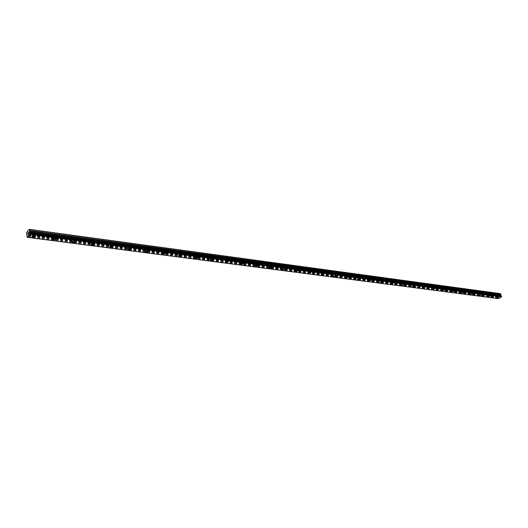<?xml version="1.0" encoding="UTF-8"?>
<svg xmlns="http://www.w3.org/2000/svg" width="528" height="528" viewBox="0 0 528 528"><rect width="100%" height="100%" fill="white"/><g stroke="black" fill="none" stroke-linecap="round" stroke-linejoin="round"><path stroke-width="0.4" stroke-dasharray="2.64 1.98" d="M498.551 298.65L497.996 298.076L498.122 296.993L497.165 295.832L498.3 294.895L496.175 294.611L497.211 293.977L496.063 294.631L33.251 232.346L34.102 231.528L33.502 231.132L32.023 232.122L32.584 232.208L27.555 231.528M32.881 234.379L34.386 233.548L33.805 233.31L32.3 234.142L32.881 234.379M31.924 236.696L34.439 235.64L35.488 236.28M52.84 234.934L53.493 235.072L54.344 234.26L53.163 234.049L52.312 234.854L52.84 234.934M53.156 237.079L54.641 236.254L54.094 236.023L52.602 236.848L53.156 237.079M52.265 239.382L54.754 238.326L55.75 238.933M72.475 237.574L73.108 237.712L73.966 236.914L72.831 236.709L71.973 237.508L72.475 237.574M72.805 239.686L74.283 238.874L73.755 238.656L72.283 239.468L72.805 239.686M71.986 241.982L74.441 240.926L75.392 241.507M91.516 240.141L92.136 240.273L92.994 239.481L91.898 239.29L91.04 240.082L91.516 240.141M91.865 242.22L93.324 241.415L92.829 241.21L91.364 242.015L91.865 242.22M91.106 244.504L93.535 243.454L94.439 243.995M109.989 242.623L110.596 242.755L111.461 241.976L110.405 241.791L109.54 242.576L109.989 242.623M110.352 244.682L111.804 243.883L111.329 243.685L109.877 244.484L110.352 244.682M109.652 246.952L112.061 245.896L112.913 246.418M127.921 245.038L128.522 245.17L129.38 244.398L128.363 244.22L127.499 244.999L127.921 245.038M128.297 247.064L129.736 246.279L129.287 246.094L127.849 246.88L128.297 247.064M127.657 249.328L130.033 248.272L130.852 248.767M145.339 247.381L145.919 247.513L146.791 246.748L145.801 246.583L144.936 247.348L145.339 247.381M145.728 249.388L147.154 248.602L145.299 249.203L145.728 249.388M145.134 251.632L147.49 250.582L148.269 251.051M162.254 249.658L162.829 249.784L163.693 249.031L162.743 248.873L161.878 249.632L162.254 249.658M162.657 251.638L164.069 250.866L162.248 251.467L162.657 251.638M162.116 253.869L164.452 252.82L165.191 253.268M178.702 251.876L179.263 251.995L180.134 251.249L179.21 251.104L178.702 251.876M179.117 253.823L180.517 253.064L180.127 252.899L178.728 253.664L179.117 253.823M178.616 256.04L180.926 254.998L181.632 255.42M194.693 254.027L196.112 253.407L195.215 253.268L194.693 254.027M195.116 255.955L196.508 255.196L195.116 255.955M194.66 258.159L196.951 257.116L197.624 257.519M210.243 256.12L211.655 255.512L210.791 255.38L210.243 256.12M210.679 258.02L212.058 257.275L210.679 258.02M210.263 260.212L212.533 259.175L213.173 259.558M225.377 258.159L226.776 257.552L225.938 257.426L225.377 258.159M225.819 260.033L227.192 259.294L225.819 260.033M225.443 262.211L227.693 261.182L228.307 261.545M240.108 260.139L241.501 259.545L240.689 259.426L240.108 260.139M240.563 261.994L241.923 261.261L240.563 261.994M240.22 264.158L242.451 263.129L243.032 263.479M254.456 262.073L255.836 261.479L255.05 261.367L254.456 262.073M254.912 263.901L256.265 263.182L254.912 263.901M254.608 266.046L256.819 265.03L257.38 265.36M268.429 263.954L269.801 263.366L269.036 263.261L268.429 263.954M268.897 265.762L270.237 265.049L268.897 265.762M268.62 267.894L270.811 266.878L271.346 267.194M282.044 265.789L283.411 265.208L282.665 265.102L282.044 265.789M282.52 267.571L283.853 266.864L282.52 267.571M282.275 269.689L284.447 268.679L284.962 268.976M295.317 267.571L296.677 267.003L295.951 266.904L295.317 267.571M295.799 269.339L297.119 268.64L295.799 269.339M295.581 271.438L297.739 270.435L298.228 270.719M308.26 269.313L309.613 268.752L308.906 268.66L308.26 269.313M308.748 271.062L310.061 270.369L308.748 271.062M308.557 273.148L310.695 272.151L311.164 272.422M320.885 271.016L322.232 270.461L321.539 270.369L320.885 271.016M321.374 272.738L322.681 272.059L321.374 272.738M321.209 274.811L323.334 273.821L323.783 274.078M333.201 272.672L334.541 272.125L333.868 272.032L333.201 272.672M333.696 274.375L334.99 273.702L333.696 274.375M333.557 276.434L335.663 275.451L336.092 275.695M345.22 274.289L346.54 273.722L345.22 274.289M345.721 275.979L347.008 275.306L345.721 275.979M345.609 278.018L347.695 277.042L348.11 277.279M356.961 275.867L358.268 275.306L356.961 275.867M357.463 277.537L358.743 276.877L357.463 277.537M357.37 279.563L359.839 278.817M368.419 277.411L369.739 276.89L368.419 277.411M368.927 279.061L370.194 278.408L368.927 279.061M368.854 281.068L371.29 280.322M379.612 278.916L380.926 278.401L379.612 278.916M380.12 280.553L381.388 279.906L380.12 280.553M380.068 282.546L382.477 281.794M390.548 280.394L391.855 279.88L390.548 280.394M391.063 282.005L392.317 281.365L391.063 282.005M391.03 283.985L393.406 283.232M401.24 281.833L402.534 281.325L401.24 281.833M401.755 283.43L403.003 282.79L401.755 283.43M401.742 285.391L404.092 284.638M411.688 283.239L412.982 282.744L411.688 283.239M412.21 284.816L413.45 284.189L412.21 284.816M412.21 286.763L414.533 286.011M421.912 284.612L423.192 284.123L421.912 284.612M422.433 286.176L423.661 285.556L422.433 286.176M422.446 288.11L424.743 287.357M431.904 285.958L433.178 285.476L431.904 285.958M432.432 287.509L433.653 286.889L432.432 287.509M432.458 289.423L434.729 288.671M441.685 287.272L442.952 286.796L441.685 287.272M442.207 288.809L443.428 288.196L442.207 288.809M442.253 290.71L444.503 289.958M451.249 288.565L452.516 288.09L451.249 288.565M451.777 290.077L452.991 289.476L451.777 290.077M451.836 291.964L454.06 291.212M460.614 289.826L461.875 289.357L460.614 289.826M461.149 291.324L462.35 290.73L461.149 291.324M461.215 293.198L463.419 292.446M469.788 291.06L471.035 290.598L469.788 291.06M470.316 292.545L471.511 291.951L470.316 292.545M470.395 294.4L472.58 293.654M478.764 292.268L480.005 291.812L478.764 292.268M479.299 293.74L480.487 293.152L479.299 293.74M479.384 295.581L481.549 294.835M487.555 293.449L488.789 293L487.555 293.449M488.09 294.908L489.271 294.327L488.09 294.908M488.195 296.736L490.334 295.99M496.703 296.056L497.878 295.482L496.703 296.056M496.815 297.865L498.934 297.125M496.406 296.234L498.26 295.33L496.406 296.234M496.98 297.805L498.841 296.894L496.98 297.805M487.786 295.093L489.654 294.175L487.786 295.093M488.367 296.677L490.235 295.759L488.367 296.677M478.988 293.924L480.869 293L478.988 293.924M479.569 295.528L481.45 294.598L479.569 295.528M470.012 292.736L471.9 291.799L470.012 292.736M470.587 294.347L472.481 293.416L470.587 294.347M460.838 291.515L462.746 290.572L460.838 291.515M461.413 293.146L463.32 292.202L461.413 293.146M451.473 290.275L453.387 289.318L451.473 290.275M452.047 291.925L453.961 290.968L452.047 291.925M441.903 289.007L443.83 288.037L441.903 289.007M442.471 290.671L444.404 289.707L442.471 290.671M432.122 287.707L434.062 286.73L432.122 287.707M432.689 289.39L434.63 288.413L432.689 289.39M422.123 286.381L424.076 285.397L422.123 286.381M422.69 288.077L424.644 287.093L422.69 288.077M411.906 285.021L413.866 284.031L411.906 285.021M412.467 286.744L414.434 285.747L412.467 286.744M401.452 283.635L403.425 282.632L401.452 283.635M402.013 285.371L403.986 284.368L402.013 285.371M390.76 282.216L392.74 281.2L390.76 282.216M391.314 283.972L393.301 282.955L391.314 283.972M379.817 280.764L381.817 279.741L379.817 280.764M380.371 282.539L382.371 281.51L380.371 282.539M368.617 279.279L370.63 278.243L368.617 279.279M369.171 281.074L371.184 280.031L369.171 281.074M357.152 277.761L359.179 276.712L357.152 277.761M357.7 279.569L359.726 278.52L357.7 279.569M345.411 276.203L347.45 275.141L345.411 276.203M345.959 278.032L347.998 276.976L345.959 278.032M333.386 274.606L335.438 273.53L333.386 274.606M333.927 276.461L335.98 275.385L333.927 276.461M321.07 272.969L323.129 271.887L320.668 272.804L321.07 272.969M321.598 274.844L323.664 273.761L321.598 274.844M308.438 271.293L310.517 270.197L308.022 271.121L308.438 271.293M308.966 273.187L311.045 272.098L308.55 273.016L308.966 273.187M295.489 269.577L297.587 268.468L297.152 268.29L295.06 269.399L295.489 269.577M296.01 271.491L298.109 270.389L295.581 271.313L296.01 271.491M282.216 267.815L284.321 266.693L281.761 267.623L282.216 267.815M282.724 269.755L284.836 268.64L284.387 268.448L282.275 269.57L282.724 269.755M268.594 266.006C270.032 265.934 270.745 265.558 270.712 264.878L270.244 264.68C268.798 264.746 268.092 265.129 268.118 265.808L268.594 266.006M269.095 267.973C270.541 267.901 271.247 267.524 271.22 266.838L270.752 266.647C269.306 266.719 268.594 267.095 268.627 267.775L269.095 267.973M254.608 264.152C256.073 264.086 256.786 263.703 256.747 263.01L256.258 262.805C254.793 262.871 254.08 263.248 254.12 263.947L254.608 264.152M255.11 266.138C256.575 266.072 257.288 265.69 257.248 264.997L256.76 264.792C255.288 264.865 254.575 265.241 254.615 265.934L255.11 266.138M240.26 262.244C241.745 262.178 242.464 261.796 242.411 261.089L241.897 260.878C240.412 260.938 239.692 261.327 239.745 262.033L240.26 262.244M240.748 264.257C242.24 264.191 242.959 263.809 242.906 263.102L242.392 262.891C240.9 262.957 240.181 263.34 240.233 264.046L240.748 264.257M225.522 260.291C227.033 260.231 227.753 259.842 227.687 259.123L227.152 258.898C225.641 258.958 224.915 259.347 224.981 260.066L225.522 260.291M226.004 262.33C227.515 262.264 228.235 261.875 228.175 261.162L227.634 260.938C226.123 261.004 225.397 261.393 225.463 262.106L226.004 262.33M210.382 258.278C211.913 258.225 212.639 257.829 212.566 257.096L212.005 256.865C210.467 256.925 209.735 257.314 209.814 258.047L210.382 258.278M210.85 260.344C212.388 260.284 213.114 259.895 213.041 259.162L212.474 258.931C210.936 258.991 210.21 259.387 210.289 260.113L210.85 260.344M194.819 256.219C196.376 256.159 197.109 255.763 197.023 255.024L196.429 254.773C194.872 254.833 194.139 255.229 194.225 255.968L194.819 256.219M195.281 258.304C196.838 258.251 197.571 257.849 197.485 257.116L196.898 256.872C195.334 256.925 194.601 257.321 194.687 258.06L195.281 258.304M178.82 254.093C180.404 254.041 181.144 253.638 181.038 252.886L180.424 252.628C178.84 252.681 178.094 253.084 178.2 253.836L178.82 254.093M179.269 256.212C180.853 256.159 181.592 255.757 181.493 255.004L180.873 254.747C179.289 254.8 178.55 255.202 178.649 255.955L179.269 256.212M162.367 251.909C163.977 251.863 164.723 251.453 164.604 250.688L163.957 250.417C162.347 250.47 161.601 250.873 161.72 251.638L162.367 251.909M162.802 254.054C164.413 254.008 165.165 253.598 165.046 252.833L164.399 252.569C162.782 252.615 162.037 253.024 162.155 253.79L162.802 254.054M145.438 249.665C147.074 249.619 147.827 249.209 147.695 248.431L147.015 248.147C145.378 248.193 144.626 248.602 144.758 249.381L145.438 249.665M145.867 251.836C147.503 251.79 148.256 251.381 148.117 250.602L147.444 250.325C145.801 250.371 145.048 250.78 145.18 251.559L145.867 251.836M128.014 247.348C129.677 247.309 130.436 246.893 130.284 246.101L129.571 245.804C127.908 245.843 127.149 246.259 127.301 247.051L128.014 247.348M128.423 249.553C130.086 249.513 130.845 249.097 130.7 248.305L129.987 248.015C128.317 248.054 127.558 248.47 127.71 249.256L128.423 249.553M110.068 244.972C111.758 244.933 112.523 244.517 112.358 243.712L111.613 243.395C109.916 243.434 109.151 243.85 109.316 244.655L110.068 244.972M110.464 247.203C112.16 247.163 112.926 246.748 112.761 245.942L112.009 245.632C110.312 245.672 109.547 246.088 109.712 246.893L110.464 247.203M91.582 242.517C93.304 242.484 94.076 242.062 93.898 241.243L93.106 240.913C91.384 240.946 90.611 241.369 90.79 242.187L91.582 242.517M91.964 244.781C93.687 244.748 94.459 244.325 94.281 243.507L93.489 243.184C91.766 243.217 90.994 243.639 91.172 244.457L91.964 244.781M72.527 239.989C74.283 239.963 75.062 239.534 74.864 238.702L74.032 238.359C72.283 238.379 71.504 238.808 71.696 239.646L72.527 239.989M72.89 242.286C74.646 242.253 75.425 241.824 75.227 240.999L74.402 240.656C72.646 240.682 71.867 241.111 72.059 241.943L72.89 242.286M52.886 237.382C54.668 237.362 55.453 236.927 55.235 236.082L54.364 235.719C52.582 235.739 51.797 236.168 52.008 237.019L52.886 237.382M53.229 239.712C55.011 239.686 55.796 239.25 55.585 238.412L54.714 238.049C52.925 238.069 52.14 238.504 52.351 239.349L53.229 239.712M32.617 234.689C34.432 234.676 35.224 234.241 34.993 233.376L34.069 232.993C32.254 233.006 31.462 233.449 31.693 234.313L32.617 234.689M32.941 237.052C34.756 237.039 35.548 236.597 35.317 235.739L34.399 235.363C32.578 235.376 31.786 235.811 32.017 236.676L32.941 237.052M499.204 295.918L499.132 296.729L499.204 295.918M499.745 295.588L499.382 295.812L499.679 296.314L499.382 295.805L499.745 295.588M498.3 294.895L500.379 293.641M498.161 298.459L27.133 237.065L498.161 298.459M28.347 233.772L28.486 232.505M28.103 233.772L28.017 234.155M496.571 295.997L496.063 294.611L487.925 293.535M496.927 294.103L488.789 293M499.336 294.268L28.334 230.432M499.29 294.419L497.396 294.169M488.308 292.934L480.005 291.812M487.951 294.848L487.443 293.456L479.134 292.347M479.516 291.746L471.035 290.598M479.153 293.68L478.645 292.268L470.158 291.146M470.534 290.532L461.875 289.357M470.171 292.486L469.663 291.06L460.997 289.912M461.36 289.291L452.516 288.09M460.997 291.265L460.489 289.826L451.638 288.651M451.988 288.024L442.952 286.796M451.117 288.578L442.075 287.364M442.418 286.724L433.178 285.476M441.54 287.291L432.3 286.051M432.637 285.404L423.192 284.123M432.26 287.437L431.759 285.965L422.314 284.704M422.631 284.051L412.982 282.744M421.753 284.632L412.104 283.331M412.408 282.665L402.534 281.325M412.025 284.744L411.536 283.246L401.656 281.926M401.953 281.246L391.855 279.88M401.564 283.351L401.075 281.84L390.971 280.487M391.255 279.8L380.926 278.401M390.865 281.926L390.383 280.401L380.041 279.015M380.312 278.322L369.739 276.89M379.434 278.936L368.854 277.51M369.112 276.804L358.281 275.339M368.227 277.424L357.403 275.966M357.641 275.253L346.553 273.755M357.238 277.444L356.763 275.88L345.675 274.388M345.899 273.662L334.541 272.125M345.49 275.88L345.022 274.296L333.663 272.771M333.868 272.032L322.232 270.461M333.458 274.276L332.99 272.679L321.354 271.115M321.539 270.369L309.613 268.752L310.061 270.369M321.123 272.633L320.668 271.022L308.735 269.419M308.906 268.66L296.677 267.003L297.119 268.64M308.484 270.95L308.029 269.326L295.799 267.683M295.951 266.904L283.411 265.208L283.853 266.864M295.522 269.227L295.079 267.584L282.539 265.894M282.665 265.102L269.801 263.366L270.237 265.049M282.236 267.452L281.794 265.795L268.93 264.066M269.036 263.261L255.829 261.472M268.6 265.637L268.165 263.96L254.965 262.185M255.05 261.367L241.494 259.532L241.923 261.261M254.602 263.776L254.179 262.073L240.629 260.258M240.689 259.426L226.763 257.539M240.233 261.862L239.818 260.139L225.905 258.271M225.938 257.426L211.636 255.493M225.08 258.166L210.784 256.238M210.791 255.38L196.093 253.387M209.933 256.126L195.241 254.146M195.215 253.268L180.107 251.222M194.37 254.027L179.263 251.995M179.21 251.104L163.667 248.998M178.365 251.876L162.829 249.784M162.743 248.873L146.751 246.715M161.905 249.665L145.919 247.513M145.801 246.583L129.34 244.352M144.976 247.381L128.522 245.17M128.363 244.22L111.408 241.93M127.545 245.038L110.596 242.755M110.405 241.791L92.941 239.428M109.593 242.623L92.136 240.273M91.898 239.29L73.9 236.854M91.1 240.134L73.108 237.712M72.831 236.709L54.272 234.194M72.039 237.567L53.493 235.072M53.163 234.049L34.016 231.455M52.391 234.927L33.251 232.346M32.875 231.304L28.281 230.677M32.116 232.195L27.515 231.574M498.524 298.637L27.238 237.296M498.122 297.614L27.007 235.745M497.165 295.832L26.4 233.079M497.264 295.522L26.512 232.584M498.425 294.947L496.531 294.69M498.498 298.61L27.212 237.257M498.122 298.419L26.928 236.993M497.996 298.076L26.855 236.471M498.01 297.99L26.875 236.339M498.128 297.594L27.014 235.712M498.201 297.363L27.093 235.349M498.194 297.191L27.106 235.079M498.122 296.993L27.067 234.782M498.016 296.881L26.994 234.617M497.581 296.703L26.651 234.379M497.422 296.525L26.539 234.128M34.102 231.528L34.386 233.548M54.344 234.26L54.641 236.254M73.966 236.914L74.283 238.874M92.994 239.481L93.324 241.415M111.461 241.976L111.804 243.883M129.38 244.398L129.736 246.279M146.791 246.748L147.154 248.602M163.693 249.031L164.069 250.866M180.134 251.249L180.517 253.064M196.112 253.407L196.508 255.196M211.655 255.512L212.058 257.275M226.776 257.552L227.192 259.294M255.836 261.479L256.265 263.182M322.219 270.442L322.681 272.059M334.528 272.105L334.99 273.702M346.54 273.722L347.008 275.306M358.268 275.306L358.743 276.877M369.719 276.85L370.194 278.408M380.906 278.362L381.388 279.906M391.829 279.84L392.317 281.365M402.514 281.279L403.003 282.79M412.955 282.691L413.45 284.189M423.166 284.071L423.661 285.556M433.151 285.417L433.653 286.889M442.926 286.737L443.428 288.196M452.483 288.031L452.991 289.476M461.842 289.291L462.35 290.73M471.002 290.532L471.511 291.951M479.972 291.746L480.487 293.152M488.756 292.928L489.271 294.327M497.369 294.096L497.878 295.482M498.26 295.33L498.841 296.894M489.654 294.175L490.235 295.759M480.869 293L481.45 294.598M471.9 291.799L472.481 293.416M462.746 290.572L463.32 292.202M453.387 289.318L453.961 290.968M443.83 288.037L444.404 289.707M434.062 286.73L434.63 288.413M424.076 285.397L424.644 287.093M413.866 284.031L414.434 285.747M403.425 282.632L403.986 284.368M392.74 281.2L393.301 282.955M381.817 279.741L382.371 281.51M370.63 278.243L371.184 280.031M359.179 276.712L359.726 278.52M347.45 275.141L347.998 276.976M335.438 273.53L335.98 275.385M323.129 271.887L323.664 273.761M310.517 270.197L311.045 272.098M297.587 268.468L298.109 270.389M284.321 266.693L284.836 268.64M270.712 264.878L271.22 266.838M256.747 263.01L257.248 264.997M242.411 261.089L242.906 263.102M227.687 259.123L228.175 261.162M212.566 257.096L213.041 259.162M197.023 255.024L197.485 257.116M181.038 252.886L181.493 255.004M164.604 250.688L165.046 252.833M147.695 248.431L148.117 250.602M130.284 246.101L130.7 248.305M112.358 243.712L112.761 245.942M93.898 241.243L94.281 243.507M74.864 238.702L75.227 240.999M55.235 236.082L55.585 238.412M34.993 233.376L35.317 235.739M31.693 234.313L32.017 236.676M52.008 237.019L52.351 239.349M71.696 239.646L72.059 241.943M90.79 242.187L91.172 244.457M109.316 244.655L109.712 246.893M127.301 247.051L127.71 249.256M144.758 249.381L145.18 251.559M161.72 251.638L162.155 253.79M178.2 253.836L178.649 255.955M194.225 255.968L194.687 258.06M209.814 258.047L210.289 260.113M224.981 260.066L225.463 262.106M239.745 262.033L240.233 264.046M254.12 263.947L254.615 265.934M268.118 265.808L268.627 267.775M281.761 267.623L282.275 269.57M295.06 269.399L295.581 271.313M308.022 271.121L308.55 273.016M320.668 272.804L321.202 274.679M333.01 274.448L333.544 276.302M345.048 276.045L345.589 277.88M356.803 277.609L357.35 279.424M368.28 279.14L368.828 280.929M379.487 280.632L380.041 282.401M390.443 282.091L391.004 283.84M401.148 283.51L401.709 285.245M411.616 284.902L412.177 286.618M421.846 286.262L422.413 287.965M431.851 287.595L432.419 289.278M441.639 288.895L442.213 290.565M451.222 290.169L451.796 291.819M460.601 291.416L461.175 293.047M469.775 292.637L470.356 294.254M478.764 293.832L479.345 295.436M487.568 295L488.149 296.591M496.195 296.149L496.769 297.719M451.117 288.565L451.618 290.017M441.547 287.278L442.048 288.737M421.76 284.618L422.255 286.103M379.434 278.929L379.916 280.467M368.234 277.418L368.709 278.975M225.067 258.152L225.482 259.895M209.92 256.106L210.322 257.875M194.35 254.008L194.74 255.796M178.339 251.849L178.728 253.664M161.878 249.632L162.248 251.467M144.936 247.348L145.299 249.203M127.499 244.999L127.849 246.88M109.54 242.576L109.877 244.484M91.04 240.082L91.364 242.015M71.973 237.508L72.283 239.468M52.312 234.854L52.602 236.848M32.023 232.122L32.3 234.142M501.303 295.957L29.779 232.855M498.28 298.445L27.053 237.019"/><path stroke-width="0.79" d="M35.488 236.28L32.98 237.336L31.924 236.696M34.439 235.646L35.356 236.023C35.587 236.881 34.795 237.316 32.98 237.336L32.056 236.96C31.825 236.095 32.617 235.66 34.439 235.646M55.75 238.933L53.269 239.983L52.265 239.382M54.754 238.326L55.625 238.689C55.843 239.534 55.057 239.963 53.269 239.989L52.391 239.626C52.18 238.781 52.965 238.352 54.754 238.326M75.392 241.507L72.937 242.557L71.986 241.982M74.441 240.933L75.273 241.27C75.471 242.101 74.692 242.53 72.937 242.557L72.105 242.22C71.907 241.388 72.686 240.959 74.441 240.933M94.439 243.995L92.011 245.051L91.106 244.504M93.535 243.454L94.327 243.778C94.505 244.596 93.733 245.018 92.011 245.051L91.219 244.728C91.04 243.91 91.813 243.487 93.535 243.454M112.913 246.418L110.51 247.467L109.652 246.952M112.061 245.903L112.807 246.213C112.972 247.012 112.207 247.434 110.51 247.474L109.758 247.163C109.6 246.358 110.365 245.936 112.061 245.903M130.852 248.767L128.476 249.817L127.657 249.328M130.04 248.279L130.753 248.569C130.898 249.361 130.139 249.777 128.476 249.817L127.756 249.526C127.611 248.734 128.37 248.318 130.04 248.279M148.269 251.051L145.913 252.094L145.134 251.632M147.49 250.582L148.17 250.866C148.302 251.638 147.55 252.054 145.913 252.1L145.233 251.816C145.101 251.038 145.853 250.628 147.49 250.582M165.191 253.268L162.855 254.311L162.116 253.869M164.452 252.826L165.099 253.09C165.218 253.856 164.465 254.265 162.855 254.311L162.208 254.047C162.089 253.282 162.835 252.872 164.452 252.826M181.632 255.42L179.322 256.463L178.616 256.04M180.932 255.004L181.546 255.262C181.652 256.007 180.906 256.41 179.322 256.463L178.708 256.212C178.603 255.46 179.342 255.057 180.932 255.004M197.624 257.519L195.334 258.555L194.66 258.159M196.951 257.123L197.538 257.367C197.63 258.1 196.891 258.502 195.334 258.555L194.746 258.311C194.654 257.572 195.386 257.176 196.951 257.123M213.173 259.558L210.91 260.588L210.263 260.212M212.533 259.182L213.094 259.413C213.173 260.139 212.441 260.535 210.91 260.594L210.342 260.357C210.263 259.631 210.995 259.241 212.533 259.182M228.307 261.545L226.057 262.568L225.443 262.211M227.693 261.182L228.228 261.406C228.294 262.119 227.568 262.508 226.057 262.574L225.522 262.35C225.456 261.637 226.182 261.248 227.693 261.182M243.032 263.479L240.808 264.495L240.22 264.158M242.451 263.135L242.966 263.347C243.012 264.053 242.299 264.436 240.808 264.502L240.293 264.29C240.24 263.584 240.959 263.201 242.451 263.135M257.38 265.36L255.169 266.376L254.608 266.046M256.819 265.03L257.308 265.234C257.347 265.927 256.634 266.31 255.169 266.376L254.674 266.171C254.635 265.485 255.347 265.102 256.819 265.03M271.346 267.194L269.155 268.204L268.62 267.894M270.811 266.884L271.28 267.076C271.313 267.755 270.6 268.132 269.155 268.204L268.686 268.013C268.66 267.333 269.366 266.957 270.811 266.884M284.962 268.976L282.79 269.986L282.275 269.689M284.447 268.686L284.896 268.871L282.79 269.986L282.335 269.801L284.447 268.686M298.228 270.719L296.076 271.722L295.581 271.438M297.739 270.442L298.168 270.62L296.076 271.722L295.64 271.544L297.739 270.442M311.164 272.422L309.025 273.418L308.557 273.148M310.695 272.151L311.111 272.323L308.616 273.247L310.695 272.151M323.783 274.078L321.664 275.068L321.209 274.811M323.334 273.821L321.268 274.903L323.334 273.821M336.092 275.695L333.986 276.679L333.557 276.434M335.663 275.451L333.61 276.52L335.663 275.451M348.11 277.279L346.018 278.249L345.609 278.018M347.695 277.042L345.655 278.104L347.695 277.042M359.839 278.817L357.37 279.563M359.443 278.593L357.41 279.642L359.443 278.593M371.29 280.322L368.854 281.068M370.913 280.111L368.894 281.147L370.913 280.111M382.477 281.794L380.068 282.546M382.114 281.589L380.114 282.619L382.114 281.589M393.406 283.232L391.03 283.985M393.056 283.034L391.07 284.051L393.056 283.034M404.092 284.638L401.742 285.391M403.755 284.453L401.775 285.457L403.755 284.453M414.533 286.011L412.21 286.763M414.209 285.833L412.243 286.829L414.209 285.833M424.743 287.357L422.446 288.11M424.433 287.186L422.479 288.169L424.433 287.186M434.729 288.671L432.458 289.423M434.432 288.506L432.491 289.476L434.432 288.506M444.503 289.958L442.253 290.71M444.213 289.799L442.279 290.763L444.213 289.799M454.06 291.212L451.836 291.964M453.783 291.06L451.862 292.017L453.783 291.06M463.419 292.446L461.215 293.198M463.148 292.301L461.241 293.245L463.148 292.301M472.58 293.654L470.395 294.4M472.316 293.515L470.422 294.446L472.316 293.515M481.549 294.835L479.384 295.581M481.298 294.697L479.411 295.627L481.298 294.697M490.334 295.99L488.195 296.736M490.09 295.858L488.215 296.776L490.09 295.858M498.934 297.125L496.815 297.865M498.703 297L496.841 297.904L498.703 297M29.251 229.35L500.379 293.641L500.887 294.433L29.588 230.538L29.812 234.307L27.251 237.31L26.512 232.584L29.251 229.35L29.588 230.538M501.197 295.918L500.729 295.429L500.887 294.433M27.251 237.31L498.551 298.65L501.461 296.901L501.422 295.944L29.891 232.835M28.578 233.429L28.525 233.046L28.578 233.429M28.486 232.505L28.347 233.772M28.103 233.772L27.885 233.211L28.017 234.155M27.885 233.211L28.03 233.996L27.892 233.211M29.621 232.65L501.105 295.819L29.621 232.65M500.63 293.74L29.449 229.482M501.468 296.868L29.825 234.26M501.461 296.901L29.812 234.307M500.894 294.703L29.568 230.947M500.722 295.251L29.37 231.818M500.729 295.429L29.357 232.096M500.795 295.621L29.396 232.386M500.9 295.733L29.469 232.551M501.468 295.984L29.911 232.881M501.593 296.333L29.984 233.409M501.58 296.413L29.957 233.541M501.475 296.822L29.832 234.188M501.422 295.944L29.878 232.828"/></g></svg>
